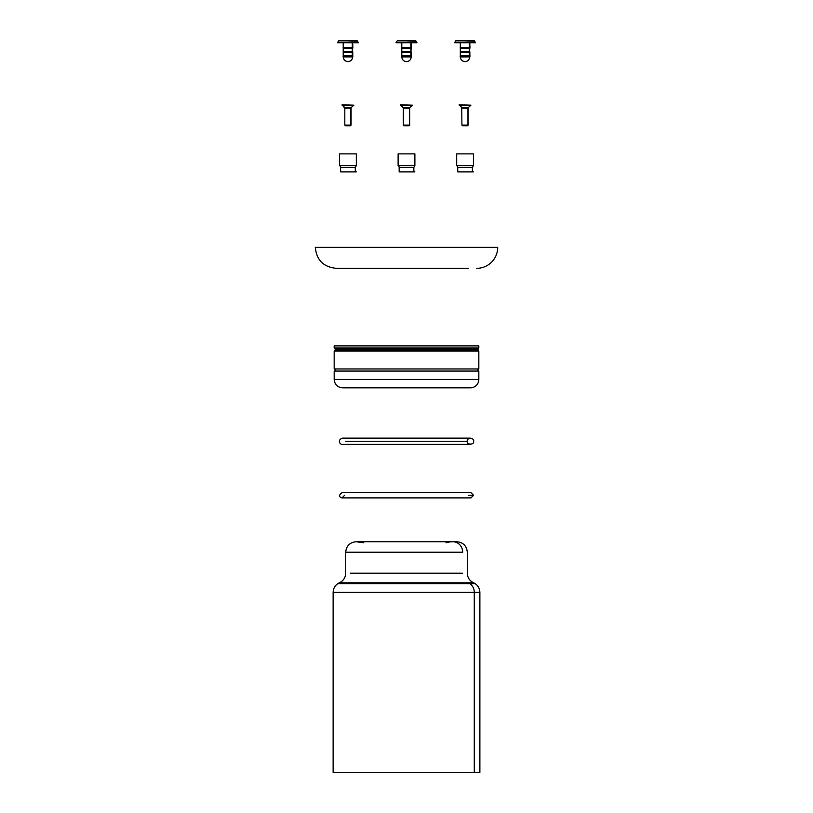 <?xml version="1.0" encoding="UTF-8"?>
<svg xmlns="http://www.w3.org/2000/svg" width="813" height="813" viewBox="0 0 813 813"><rect width="100%" height="100%" fill="white"/><g stroke="black" fill="none" stroke-linecap="round" stroke-linejoin="round"><path stroke-width="1.22" d="M470.442 387.821A8.384 8.384 0 0 0 478.827 379.437A8.384 8.384 0 0 1 470.442 387.821L342.558 387.821C337.466 387.323 334.671 384.529 334.173 379.437L478.827 379.437L478.827 371.053C477.475 370.352 477.475 369.651 478.827 368.96L334.173 368.96A1.047 1.047 0 0 1 335.22 370.006A1.047 1.047 0 0 1 334.173 371.053L334.173 379.437L334.173 371.053L478.827 371.053L334.173 371.053A1.047 1.047 0 0 0 335.22 370.006A1.047 1.047 0 0 0 334.173 368.96L334.173 351.135L478.827 351.135L334.173 351.135L334.173 368.96L478.827 368.96L478.827 351.135L477.78 350.088L335.22 350.088L477.78 350.088L477.78 349.041L335.22 349.041A1.047 1.047 0 0 0 334.173 347.994L478.827 347.994L334.173 347.994L334.173 345.891L334.173 347.994A1.047 1.047 0 0 1 335.22 349.041L477.78 349.041L335.22 349.041L335.22 350.088A1.047 1.047 0 0 0 334.173 351.135L478.827 351.135L334.173 351.135A1.047 1.047 0 0 1 335.22 350.088L477.78 350.088L478.827 347.994L478.827 345.891L334.173 345.891L478.827 345.891M478.827 379.437L334.173 379.437L478.827 379.437M343.401 48.089L352.496 48.089L343.401 48.089M343.269 48.516L352.303 48.516L343.594 48.516L352.303 48.516L352.303 51.656L343.594 51.656L352.872 52.073L352.303 51.656L352.669 48.516L352.303 51.656L343.594 51.656L352.496 52.073L343.066 52.073M357.161 40.843L355.881 40.65L356.978 41.178A2.093 1.941 90 0 1 357.629 42.743L358.431 42.743L357.283 40.874M339.021 40.853L352.425 40.853L339.021 40.853M343.401 52.286L352.496 52.286L343.401 52.286M343.269 52.703L352.303 52.703L343.594 52.703L352.303 52.703L352.303 55.853L343.594 55.853L352.496 56.27L343.066 56.27M352.872 52.073L352.303 55.853L343.594 55.853L352.496 56.27L343.401 56.27L352.872 56.27L352.669 56.9L343.594 56.9M343.401 56.483L352.496 56.483L343.401 56.483M343.269 56.9L352.303 56.9M340.82 40.65L353.503 40.65L340.82 40.65M338.269 42.743L357.629 42.743A2.093 1.941 -90 0 0 356.978 41.178L355.027 41.097M338.615 40.874L337.466 42.743L357.629 42.743M352.669 48.516L352.872 47.886L343.401 47.886L352.669 47.459L343.066 47.886M352.303 42.743L352.303 47.459L343.594 47.459L352.303 47.459L352.303 42.743M353.503 40.65L339.58 40.65L353.503 40.65M341.592 40.65L356.978 41.178L340.017 40.65M339.59 40.65L355.474 40.65M342.527 104.775L353.818 105.192L342.131 105.192M342.527 105.192L344.875 107.733M344.651 107.733L351.023 107.733A0.63 0.579 -90 0 0 350.85 108.18L345.047 108.18L350.85 108.18L350.85 125.1L350.85 108.18A0.63 0.579 90 0 1 351.023 107.733L353.818 105.192M351.277 107.733L345.047 108.18L351.094 108.18L351.094 125.1L350.454 125.741M342.08 104.775L344.803 108.18L344.803 125.1L350.85 125.1M351.023 107.733L344.875 107.733L351.023 107.733M345.637 125.741L350.261 125.741M345.047 125.1L350.85 125.1L345.047 125.1M472.394 171.889L457.719 171.889L472.394 171.889L472.394 167.417L457.719 167.417A2.093 2.093 0 0 0 456.662 165.598A2.093 2.093 0 0 1 457.719 167.417L472.394 167.417L457.719 167.417L457.719 171.889L472.394 171.889L472.394 167.417L473.44 165.598L456.662 165.598L473.44 165.598L473.44 153.86L456.662 153.86L456.662 165.598L456.662 153.86L473.44 153.86M355.281 171.889L340.606 171.889L355.281 171.889L355.281 167.417L340.606 167.417A2.093 2.093 0 0 0 339.56 165.598A2.093 2.093 0 0 1 340.606 167.417L355.281 167.417L340.606 167.417L340.606 171.889L355.281 171.889L355.281 167.417L356.338 165.598L339.56 165.598L356.338 165.598L356.338 153.86L339.56 153.86L339.56 165.598L339.56 153.86L356.338 153.86M401.947 48.089L411.053 48.089L401.947 48.089M401.825 48.516L410.86 48.516L402.14 48.516L410.86 48.516L410.86 51.656L402.14 51.656L411.429 52.073L410.86 51.656L411.215 48.516L410.86 51.656L402.14 51.656L411.053 52.073L401.612 52.073M415.707 40.843L414.437 40.65L415.524 41.178A2.093 1.941 90 0 1 416.185 42.743L416.978 42.743L415.829 40.874M397.577 40.853L410.982 40.853L397.577 40.853M401.947 52.286L411.053 52.286L401.947 52.286M401.825 52.703L410.86 52.703L402.14 52.703L410.86 52.703L410.86 55.853L402.14 55.853L411.053 56.27L401.612 56.27M411.429 52.073L410.86 55.853L402.14 55.853L411.053 56.27L401.947 56.27L411.429 56.27L411.215 56.9L402.14 56.9M411.215 56.9C410.941 59.766 409.366 61.331 406.5 61.615L406.5 61.615C403.634 61.331 402.059 59.766 401.785 56.9L411.053 56.9M401.947 56.483L411.053 56.483L401.947 56.483M401.825 56.9L410.86 56.9M399.376 40.65L412.059 40.65L399.376 40.65M396.815 42.743L416.185 42.743A2.093 1.941 -90 0 0 415.524 41.178L413.583 41.097M397.171 40.874L396.022 42.743L416.185 42.743M411.215 48.516L411.429 47.886L401.947 47.886L411.215 47.459L401.612 47.886M410.86 42.743L410.86 47.459L402.14 47.459L410.86 47.459L410.86 42.743M412.059 40.65L398.126 40.65L412.059 40.65M400.148 40.65L415.524 41.178L398.563 40.65M398.136 40.65L414.03 40.65M459.63 104.775L470.92 105.192L459.233 105.192M459.63 105.192L461.977 107.733M459.182 104.775L461.723 107.733L468.125 107.733A0.63 0.579 -90 0 0 467.953 108.18L462.15 108.18L467.953 108.18L467.953 125.1L467.953 108.18A0.63 0.579 90 0 1 468.125 107.733L470.92 105.192M468.379 107.733L462.15 108.18L468.197 108.18L468.197 125.1L467.556 125.741M461.936 125.1L467.953 125.1M468.125 107.733L461.977 107.733L468.125 107.733M462.739 125.741L467.363 125.741M462.15 125.1L467.953 125.1L462.15 125.1M470.961 497.891L473.583 495.269L468.349 495.269L473.583 495.269L470.961 492.648L342.029 492.648C338.777 495.127 338.777 496.875 342.029 497.891L470.971 497.891M497.698 247.365L315.302 247.365L497.698 247.365A20.965 20.965 0 0 1 476.733 268.32A20.965 20.965 0 0 0 497.698 247.365L315.302 247.365C316.552 260.099 323.533 267.081 336.267 268.32L466.052 268.32M336.277 268.32L344.387 268.32M460.504 48.089L469.599 48.089L460.504 48.089M460.371 48.516L469.406 48.516L460.697 48.516L469.406 48.516L469.406 51.656L460.697 51.656L469.975 52.073L469.406 51.656L469.772 48.516L469.406 51.656L460.697 51.656L469.599 52.073L460.168 52.073M474.264 40.843L472.983 40.65L474.081 41.178A2.093 1.941 90 0 1 474.731 42.743L475.534 42.743L474.386 40.874M456.134 40.853L469.528 40.853L456.134 40.853M460.504 52.286L469.599 52.286L460.504 52.286M460.371 52.703L469.406 52.703L460.697 52.703L469.406 52.703L469.406 55.853L460.697 55.853L469.599 56.27L460.168 56.27M469.975 52.073L469.406 55.853L460.697 55.853L469.599 56.27L460.504 56.27L469.975 56.27L469.772 56.9L460.697 56.9M460.504 56.483L469.599 56.483L460.504 56.483M460.371 56.9L469.406 56.9M457.922 40.65L470.615 40.65L457.922 40.65M455.371 42.743L474.731 42.743A2.093 1.941 -90 0 0 474.081 41.178L472.14 41.097M455.717 40.874L454.569 42.743L474.731 42.743M469.772 48.516L469.975 47.886L460.504 47.886L469.772 47.459L460.168 47.886M469.406 42.743L469.406 47.459L460.697 47.459L469.406 47.459L469.406 42.743M470.615 40.65L456.682 40.65L470.615 40.65M458.695 40.65L474.081 41.178L457.119 40.65M456.693 40.65L472.587 40.65M401.073 104.775L412.374 105.192L400.677 105.192M401.073 105.192L403.421 107.733M403.197 107.733L409.579 107.733A0.63 0.579 -90 0 0 409.406 108.18L403.594 108.18L409.406 108.18L409.406 125.1L409.406 108.18A0.63 0.579 90 0 1 409.579 107.733L412.374 105.192M409.833 107.733L403.594 108.18L409.64 108.18L409.64 125.1L409 125.741M403.38 125.1L409.406 125.1M409.579 107.733L403.421 107.733L409.579 107.733M404.193 125.741L408.807 125.741M403.594 125.1L409.406 125.1L403.594 125.1M413.837 171.889L399.163 171.889L413.837 171.889L413.837 167.417L399.163 167.417A2.093 2.093 0 0 0 398.116 165.598A2.093 2.093 0 0 1 399.163 167.417L413.837 167.417L399.163 167.417L399.163 171.889L413.837 171.889L413.837 167.417L414.884 165.598L398.116 165.598L414.884 165.598L414.884 153.86L398.116 153.86L398.116 165.598L398.116 153.86L414.884 153.86M474.284 772.35L479.873 772.35L474.284 772.35L474.284 592.403L333.127 592.403L474.284 592.403L474.284 772.35L333.127 772.35L474.284 772.35M479.873 772.35L479.873 592.403L474.284 592.403L479.873 592.403C479.68 587.951 477.587 584.75 473.583 582.789L339.417 582.789C343.411 580.838 345.505 577.637 345.698 573.185L345.698 552.22L462.658 552.22A10.478 9.685 -90 0 0 452.973 541.743L356.185 541.743L452.973 541.743A10.478 9.685 90 0 1 462.658 552.22L350.342 552.22M456.815 541.743L452.973 541.743L456.815 541.743C463.186 542.362 466.672 545.858 467.302 552.22L467.302 573.185C467.495 577.637 469.589 580.838 473.583 582.789L468.471 582.789A10.478 9.685 90 0 1 474.284 592.403A10.478 9.685 -90 0 0 468.471 582.789L344.529 582.789M350.342 573.185L462.658 573.185L350.342 573.185M452.973 541.743A27.256 25.173 -90 0 0 446.063 542.789A27.256 25.173 90 0 1 452.973 541.743M467.302 441.286C466.184 445.016 474.701 445.016 473.583 441.286C474.701 437.546 466.184 437.546 467.302 441.286C466.184 437.546 474.701 437.546 473.583 441.286C474.701 445.016 466.184 445.016 467.302 441.286L345.698 441.286L467.302 441.286M343.604 350.088L469.396 350.088M343.228 42.743L343.228 56.9L352.496 56.9M473.44 171.889L457.719 171.889M356.338 171.889L340.606 171.889M468.349 268.32L351.511 268.32L468.349 268.32M460.331 42.743L460.331 56.9L469.599 56.9M414.884 171.889L399.163 171.889M475.188 583.673L337.812 583.673M343.228 56.9C343.513 59.766 345.088 61.331 347.944 61.615C350.81 61.331 352.385 59.766 352.669 56.9M352.669 42.743L352.872 47.886M352.669 52.703L352.872 56.27M345.444 125.741L344.803 125.1M401.785 42.743L401.785 56.9M411.215 42.743L411.429 47.886M411.215 52.703L411.429 56.27M461.723 107.733L461.906 125.1L462.546 125.741M344.651 495.269L342.029 497.891M460.331 56.9C460.615 59.766 462.191 61.331 465.056 61.615C467.912 61.331 469.487 59.766 469.772 56.9M469.772 42.743L469.975 47.886M469.772 52.703L469.975 56.27M400.626 104.775L403.36 108.18L403.36 125.1L404 125.741M333.127 772.35L333.127 592.403C333.32 587.951 335.413 584.75 339.417 582.789M345.698 552.22C346.328 545.858 349.814 542.362 356.185 541.743L363.675 542.789M470.442 438.136L342.558 438.136C336.938 439.863 340.017 444.894 342.558 444.426L470.442 444.426"/></g></svg>
